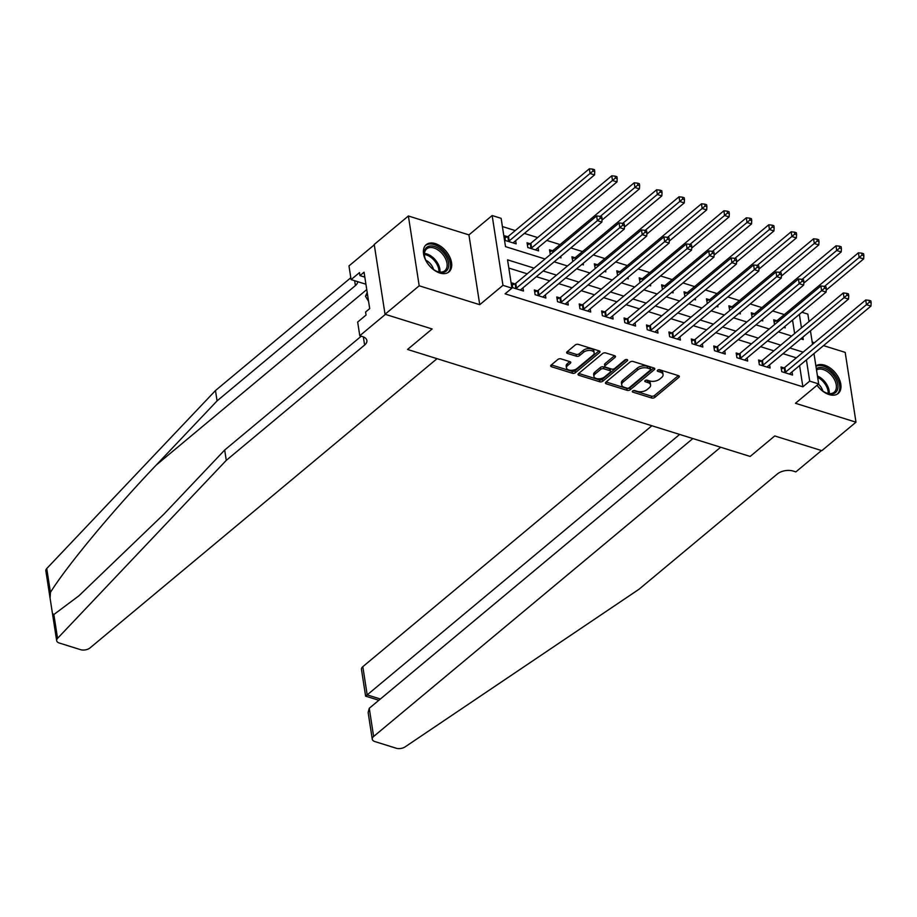 <?xml version="1.0" encoding="UTF-8"?>
<svg xmlns="http://www.w3.org/2000/svg" width="917" height="917" viewBox="0 0 917 917"><rect width="100%" height="100%" fill="white"/><g stroke="black" fill="none" stroke-linecap="round" stroke-linejoin="round"><path stroke-width="1.38" d="M632.638 390.997A1.559 0.848 171.2 0 0 632.329 391.616A1.559 0.848 171.2 0 0 632.936 392.167L651.643 398.001A2.235 1.215 171.2 0 0 654.749 397.439L678.889 377.323A2.235 1.215 171.2 0 0 679.325 376.428A2.235 1.215 171.2 0 0 678.465 375.649L659.759 369.815A1.559 0.848 171.2 0 0 657.592 370.204A1.559 0.848 171.2 0 0 657.271 370.835A1.559 0.848 171.2 0 0 657.879 371.374L660.297 372.13A7.141 3.874 171.2 0 1 663.071 374.617A7.141 3.874 171.2 0 1 661.65 377.472L659.632 379.145A7.141 3.874 171.2 0 1 649.706 380.956L647.287 380.2A1.559 0.848 171.2 0 0 645.109 380.601A1.559 0.848 171.2 0 0 644.8 381.231A1.559 0.848 171.2 0 0 645.408 381.77L647.826 382.527A7.141 3.874 171.2 0 1 650.6 385.014A7.141 3.874 171.2 0 1 649.179 387.857L647.161 389.542A7.141 3.874 171.2 0 1 637.235 391.353L634.816 390.596A1.559 0.848 171.2 0 0 632.638 390.997M439.839 273.025A17.732 11.05 50.2 0 0 448.917 271.936A17.732 11.05 50.2 0 0 449.685 256.852A17.732 11.05 50.2 0 0 435.277 243.601A17.732 11.05 50.2 0 0 426.199 244.69A17.732 11.05 50.2 0 0 425.442 259.775A17.732 11.05 50.2 0 0 439.839 273.025M817.047 385.278A17.732 11.05 50.2 0 0 829.094 394.574A17.732 11.05 50.2 0 0 838.172 393.485A17.732 11.05 50.2 0 0 838.94 378.4A17.732 11.05 50.2 0 0 824.543 365.149A17.732 11.05 50.2 0 0 815.889 365.917M560.998 358.868A2.235 1.215 171.2 0 0 557.903 359.441L551.128 365.081A2.235 1.215 171.2 0 0 550.681 365.975A2.235 1.215 171.2 0 0 551.553 366.754L572.323 373.242A2.235 1.215 171.2 0 0 575.429 372.669L599.569 352.552A2.235 1.215 171.2 0 0 600.005 351.658A2.235 1.215 171.2 0 0 599.145 350.879L578.363 344.391A2.235 1.215 171.2 0 0 575.268 344.964L567.084 351.784A2.235 1.215 171.2 0 0 566.637 352.667A2.235 1.215 171.2 0 0 567.508 353.446L576.392 356.22A2.235 1.215 171.2 0 0 579.498 355.658L583.556 352.277A5.972 3.244 171.2 0 1 589.918 350.432A5.972 3.244 171.2 0 1 594.17 352.827A5.972 3.244 171.2 0 1 592.978 355.211L577.08 368.462A5.972 3.244 171.2 0 1 570.718 370.308A5.972 3.244 171.2 0 1 566.477 367.9A5.972 3.244 171.2 0 1 567.669 365.516L570.317 363.315A2.235 1.215 171.2 0 0 570.752 362.421A2.235 1.215 171.2 0 0 569.893 361.642L560.998 358.868M374.285 244.828L348.976 265.919L351.096 279.605L359.498 272.601L359.957 275.616L364.06 272.2L369.7 308.605L365.596 312.021L366.066 315.047L357.664 322.05L359.785 335.725L385.404 314.371L432.125 328.962L407.538 349.457L750.152 456.448L774.75 435.953L750.152 456.448L720.647 447.232L373.632 736.477A6.82 3.702 171.2 0 0 372.268 739.205A6.82 3.702 171.2 0 0 374.915 741.578L396.167 748.215A6.82 3.702 171.2 0 0 405.108 746.885L639.034 589.241L777.364 473.951A11.371 6.178 -8.8 0 1 793.171 471.051L795.853 471.9L821.472 450.545L774.75 435.953L821.838 450.66L855.985 422.187L795.452 403.285L818.675 383.925L809.7 381.128L802.868 386.814L505.095 293.83L511.927 288.144L502.963 285.336L492.154 215.541L501.129 218.338L505.508 246.639L545.03 258.984M50.011 597.712L45.85 570.844A6.82 3.702 -8.8 0 1 46.744 568.551L215.472 390.55L217.077 400.889L156.268 465.034C113.479 509.829 67.193 565.514 50.435 592.371L50.068 598.09L52.441 613.404L53.862 614.539L57.553 638.358A6.82 3.702 171.2 0 0 56.659 640.651A6.82 3.702 171.2 0 0 59.296 643.023L80.547 649.66A6.82 3.702 171.2 0 0 90.026 647.918L437.042 358.673L407.538 349.457L432.125 328.962L385.037 314.256L419.195 285.795L479.74 304.696L502.963 285.336M605.885 382.183A2.235 1.215 171.2 0 0 605.438 383.077A2.235 1.215 171.2 0 0 606.309 383.845L627.079 390.333A2.235 1.215 171.2 0 0 630.185 389.771L654.325 369.654A2.235 1.215 171.2 0 0 654.772 368.76A2.235 1.215 171.2 0 0 653.901 367.981L633.131 361.493A2.235 1.215 171.2 0 0 630.025 362.066L605.885 382.183M599.707 381.781L578.925 375.294A2.235 1.215 171.2 0 1 578.065 374.526A2.235 1.215 171.2 0 1 578.512 373.632L602.641 353.515A2.235 1.215 171.2 0 1 605.747 352.942L614.642 355.716A2.235 1.215 171.2 0 1 615.502 356.495A2.235 1.215 171.2 0 1 615.055 357.389L605.266 365.551A2.235 1.215 171.2 0 0 604.819 366.433A2.235 1.215 171.2 0 0 605.69 367.213L611.582 369.058A2.235 1.215 171.2 0 0 614.688 368.485L624.878 359.991A1.559 0.848 171.2 0 1 626.552 359.51A1.559 0.848 171.2 0 1 627.652 360.14A1.559 0.848 171.2 0 1 627.343 360.759L602.801 381.22A2.235 1.215 171.2 0 1 599.707 381.781L599.409 379.902L578.73 373.448M385.037 314.256L374.228 244.461L408.386 215.988L419.195 285.795M855.985 422.187L845.187 352.38L823.512 345.617M802.868 386.814L799.578 365.562M796.3 357.836L783.015 353.687M773.879 350.833L760.594 346.683M751.459 343.829L738.174 339.68M729.038 336.826L715.741 332.676M706.617 329.833L693.321 325.684M684.197 322.83L670.9 318.68M661.765 315.826L648.479 311.677M639.344 308.823L626.059 304.673M616.923 301.819L603.638 297.67M594.503 294.815L581.206 290.666M572.082 287.823L558.785 283.662M549.661 280.82L536.365 276.67M527.229 273.816L508.82 268.062M783.943 367.889L781.02 366.972L781.754 371.694L792.517 375.053L792.024 371.866M761.523 360.885L758.6 359.98L759.333 364.691L770.097 368.049L769.604 364.863M739.091 353.882L736.179 352.976L736.913 357.687L747.676 361.046L747.172 357.871M716.67 346.878L713.758 345.973L714.481 350.684L725.244 354.054L724.751 350.867M694.249 339.886L691.326 338.969L692.06 343.692L702.823 347.05L702.33 343.864M671.829 332.882L668.906 331.965L669.639 336.688L680.403 340.047L679.91 336.86M649.408 325.879L646.485 324.962L647.219 329.684L657.982 333.043L657.489 329.856M626.987 318.875L624.064 317.97L624.798 322.681L635.561 326.039L635.068 322.853M604.555 311.872L601.644 310.966L602.366 315.677L613.129 319.036L612.636 315.849M582.135 304.868L579.223 303.963L579.945 308.674L590.708 312.044L590.216 308.857M559.714 297.876L556.791 296.959L557.525 301.682L568.288 305.04L567.795 301.853M537.293 290.872L534.37 289.955L535.104 294.678L545.867 298.036L545.374 294.85M514.873 283.869L511.95 282.952L512.683 287.674L523.447 291.033L522.954 287.846M784.299 314.588L772.641 310.943M761.878 307.585L750.221 303.951M739.457 300.581L727.8 296.948M717.037 293.589L705.368 289.944M694.616 286.585L682.947 282.94M672.195 279.582L660.527 275.937M649.763 272.578L638.106 268.933M627.343 265.575L615.685 261.941M604.922 258.571L593.265 254.937M582.501 251.579L570.832 247.934M560.081 244.575L546.784 240.426M537.649 237.572L524.364 233.422M515.228 230.568L502.401 226.556M794.626 333.547L792.54 320.056M776.642 320.721L773.719 319.815L774.567 324.572M784.975 326.36L785.216 327.896L783.703 327.415M754.221 313.729L751.298 312.812L752.146 317.569M762.554 319.357L762.795 320.893L761.282 320.423M731.789 306.725L728.877 305.808L729.726 310.565M740.134 312.353L740.374 313.889L738.861 313.419M709.368 299.721L706.457 298.804L707.305 303.561M717.713 305.35L717.942 306.886L716.441 306.416M686.948 292.718L684.036 291.812L684.884 296.558M695.281 298.346L695.522 299.882L694.009 299.412M664.527 285.714L661.604 284.809L662.464 289.554M672.86 291.354L673.101 292.878L671.588 292.408M642.106 278.711L639.183 277.805L640.032 282.562M650.44 284.35L650.68 285.875L649.167 285.405M619.686 271.707L616.763 270.802L617.611 275.558M628.019 277.347L628.26 278.883L626.747 278.401M597.254 264.715L594.342 263.798L595.19 268.555M605.598 270.343L605.828 271.879L604.326 271.409M574.833 257.711L571.921 256.794L572.77 261.551M583.178 263.339L583.407 264.875L581.905 264.405M552.412 250.708L549.489 249.791L550.349 254.548M560.745 256.336L560.986 257.872L559.473 257.402M529.992 243.704L527.069 242.799L527.802 247.51L538.566 250.868L538.073 247.682M507.571 236.701L504.648 235.795L505.382 240.506L516.145 243.865L515.652 240.69M479.74 304.696L468.931 234.89L408.386 215.988M468.931 234.89L492.154 215.541M801.894 312.261L807.866 314.118L809.012 321.546M814.388 342.763L812.198 342.087M534.061 268.119L507.548 259.843L511.927 288.144M803.132 352.139L789.846 347.99M780.711 345.136L767.426 340.986M758.29 338.144L745.005 333.983M735.87 331.14L722.573 326.991M713.449 324.137L700.152 319.987M691.028 317.133L677.732 312.984M668.596 310.129L655.311 305.98M646.176 303.126L632.89 298.976M623.755 296.122L610.47 291.973M601.334 289.13L588.038 284.981M578.914 282.127L565.617 277.977M556.481 275.123L543.196 270.974M809.7 381.128L806.41 359.877M810.456 330.819L812.542 344.299M813.975 353.572L818.675 383.925M800.816 338.854L803.281 339.622L802.891 337.124M801.458 327.85L799.372 314.359M554.166 261.826L567.451 265.976M576.587 268.83L589.883 272.979M599.007 275.834L612.304 279.983M621.428 282.837L634.724 286.987M643.86 289.841L657.145 293.99M666.281 296.833L679.566 300.994M688.701 303.836L701.986 307.986M711.122 310.84L724.419 314.99M733.543 317.844L746.839 321.993M755.963 324.847L769.26 328.997M778.395 331.851L791.68 336M650.6 385.014L650.302 383.123A7.141 3.874 171.2 0 0 647.54 380.635L647.826 382.527M646.061 380.177L647.54 380.635M663.071 374.617L662.773 372.726A7.141 3.874 171.2 0 0 660.011 370.239L660.297 372.13M658.532 369.78L660.011 370.239M633.59 390.573L651.357 396.121A2.235 1.215 171.2 0 0 654.451 395.548L678.362 375.626M606.114 381.988L626.792 388.453A2.235 1.215 171.2 0 0 629.887 387.88L653.81 367.946M627.022 388.166A1.559 0.848 171.2 0 0 629.2 387.765L650.382 370.113A1.559 0.848 171.2 0 0 650.692 369.482A1.559 0.848 171.2 0 0 650.084 368.943L647.54 368.141A7.141 3.874 171.2 0 0 637.613 369.964L623.124 382.034A7.141 3.874 171.2 0 0 621.703 384.888A7.141 3.874 171.2 0 0 624.466 387.375L627.022 388.166M650.692 369.482L650.405 367.602A1.559 0.848 171.2 0 0 649.798 367.052L650.084 368.943M621.703 384.888L621.417 382.997A7.141 3.874 171.2 0 1 622.838 380.142L637.315 368.072A7.141 3.874 171.2 0 1 647.242 366.261L649.798 367.052M614.539 355.693L604.979 363.659A2.235 1.215 171.2 0 0 604.532 364.553L604.819 366.433M626.3 359.51L602.515 379.329L602.801 381.22M595.11 374.01A5.972 3.244 171.2 0 0 593.918 376.394A5.972 3.244 171.2 0 0 598.159 378.801A5.972 3.244 171.2 0 0 604.532 376.956L610.126 372.291A2.235 1.215 171.2 0 0 610.573 371.396A2.235 1.215 171.2 0 0 609.713 370.617L603.81 368.783A2.235 1.215 171.2 0 0 600.715 369.345L595.11 374.01L594.824 372.13A5.972 3.244 171.2 0 0 593.631 374.514L593.918 376.394M610.573 371.396L610.286 369.517A2.235 1.215 171.2 0 0 609.415 368.737L609.713 370.617M594.824 372.13L600.417 367.465A2.235 1.215 171.2 0 1 603.524 366.892L609.415 368.737M599.409 379.902A2.235 1.215 171.2 0 0 602.515 379.329M566.477 367.9L566.179 366.021A5.972 3.244 171.2 0 1 567.371 363.636L569.789 361.619M594.17 352.827L593.872 350.947A5.972 3.244 171.2 0 0 589.631 348.54A5.972 3.244 171.2 0 0 583.258 350.386L583.556 352.277M567.314 351.589L576.105 354.34A2.235 1.215 171.2 0 0 579.212 353.767L583.258 350.386M551.358 364.897L572.036 371.351A2.235 1.215 171.2 0 0 575.131 370.777L599.042 350.856M826.217 290.116L863.642 258.926L859.149 257.528L858.427 252.805L777.547 320.228A2.27 1.238 -8.8 0 1 776.905 320.606L774.04 321.867M862.06 255.052L863.848 255.614L863.562 253.722L861.762 253.161L862.06 255.052L824.498 286.413M863.848 255.614L863.642 258.926M858.427 252.805L861.762 253.161M784.665 372.6L784.941 372.485A2.27 1.238 171.2 0 0 785.571 372.107L866.45 304.685L870.944 306.095L790.064 373.506A2.27 1.238 171.2 0 0 789.675 373.976L789.594 374.147M781.341 369.024L784.207 367.774A2.27 1.238 171.2 0 0 784.849 367.385L865.728 299.974L866.45 304.685L869.362 302.22L871.15 302.77L870.863 300.891L869.064 300.329L869.362 302.22M869.064 300.329L865.728 299.974M870.944 306.095L871.15 302.77M651.861 425.752L362.823 666.67L367.19 694.88L380.395 699.006M679.657 434.44L367.19 694.88C365.012 696.691 365.138 696.496 367.602 694.318M692.851 438.555L369.264 708.279L373.632 736.477M378.859 700.279L365.608 696.141L361.47 669.399A6.82 3.702 -8.8 0 1 362.823 666.67M372.268 739.205L368.13 712.463L369.264 708.279M53.862 614.539L78.851 595.855L163.879 514.173L224.688 450.029L361.264 336.184M224.688 450.029L226.281 460.357L364.611 345.056A11.371 6.178 171.2 0 0 366.88 340.516A11.371 6.178 171.2 0 0 362.467 336.562L359.785 335.725M215.472 390.55L350.81 277.759M357.71 281.668A11.371 6.178 171.2 0 1 355.406 285.588L217.077 400.889M57.553 638.358L226.281 460.357M351.096 279.605L365.929 284.236M359.957 275.616L364.828 277.129M803.796 283.112L841.21 251.923L836.728 250.524L835.995 245.813L755.127 313.224A2.27 1.238 -8.8 0 1 754.485 313.603L751.619 314.863M839.628 248.049L841.428 248.61L841.13 246.719L839.342 246.169L839.628 248.049L802.077 279.41M841.428 248.61L841.21 251.923M835.995 245.813L839.342 246.169M781.376 276.109L818.789 244.919L814.307 243.521L813.574 238.81L732.694 306.221A2.27 1.238 -8.8 0 1 732.064 306.61L729.198 307.86M817.207 241.045L819.007 241.607L818.709 239.727L816.921 239.165L817.207 241.045L779.656 272.406M819.007 241.607L818.789 244.919M813.574 238.81L816.921 239.165M758.955 269.105L796.369 237.927L791.887 236.517L791.153 231.806L710.274 299.217A2.27 1.238 -8.8 0 1 709.632 299.607L706.766 300.856M794.787 234.041L796.575 234.603L796.288 232.723L794.5 232.161L794.787 234.041L757.224 265.403M796.575 234.603L796.369 237.927M791.153 231.806L794.5 232.161M762.245 365.608L762.508 365.482A2.27 1.238 171.2 0 0 763.15 365.104L844.03 297.693L848.512 299.091L767.632 366.502A2.27 1.238 171.2 0 0 767.254 366.972L767.174 367.144M758.921 362.02L761.786 360.771A2.27 1.238 171.2 0 0 762.417 360.381L843.296 292.97L844.03 297.693L846.93 295.217L848.729 295.778L848.431 293.887L846.643 293.325L846.93 295.217M846.643 293.325L843.296 292.97M848.512 299.091L848.729 295.778M739.824 358.604L740.088 358.49A2.27 1.238 171.2 0 0 740.73 358.1L821.609 290.689L826.091 292.087L745.212 359.498A2.27 1.238 171.2 0 0 744.833 359.968L744.753 360.14M736.5 355.028L739.354 353.767A2.27 1.238 171.2 0 0 739.996 353.389L820.875 285.966L821.609 290.689L824.509 288.213L826.309 288.775L826.011 286.883L824.223 286.322L824.509 288.213M824.223 286.322L820.875 285.966M826.091 292.087L826.309 288.775M717.403 351.601L717.667 351.486A2.27 1.238 171.2 0 0 718.309 351.096L799.188 283.685L803.67 285.084L722.791 352.495A2.27 1.238 171.2 0 0 722.413 352.965L722.332 353.137M714.068 348.024L716.934 346.764A2.27 1.238 171.2 0 0 717.575 346.385L798.455 278.974L799.188 283.685L802.088 281.21L803.877 281.771L803.59 279.88L801.79 279.318L802.088 281.21M801.79 279.318L798.455 278.974M803.67 285.084L803.877 281.771M736.523 262.113L773.948 230.924L769.466 229.525L768.733 224.803L687.853 292.214A2.27 1.238 -8.8 0 1 687.211 292.603L684.346 293.853M772.366 227.049L774.154 227.599L773.868 225.72L772.068 225.158L772.366 227.049L734.804 258.411M774.154 227.599L773.948 230.924M768.733 224.803L772.068 225.158M694.983 344.597L695.246 344.483A2.27 1.238 171.2 0 0 695.888 344.093L776.768 276.682L781.25 278.08L700.37 345.503A2.27 1.238 171.2 0 0 699.992 345.961L699.912 346.133M691.647 341.021L694.513 339.76A2.27 1.238 171.2 0 0 695.155 339.382L776.034 271.971L776.768 276.682L779.668 274.206L781.456 274.768L781.169 272.876L779.37 272.326L779.668 274.206M779.37 272.326L776.034 271.971M781.25 278.08L781.456 274.768M816.313 368.668A15.348 9.56 -129.8 0 1 830.068 371.637A15.348 9.56 -129.8 0 1 837.794 388.567A15.348 9.56 -129.8 0 1 825.816 392.774A15.348 9.56 -129.8 0 1 821.38 389.908A15.348 9.56 -129.8 0 1 817.104 385.232M825.46 392.614A14.213 8.849 50.2 0 0 834.138 392.258A14.213 8.849 50.2 0 0 829.071 372.887A14.213 8.849 50.2 0 0 816.52 370.01M822.813 391.02A10.121 6.304 50.2 0 0 818.457 384.097M837.129 394.207A17.618 10.981 50.2 0 0 830.71 370.285A17.618 10.981 50.2 0 0 815.947 366.284M444.229 272.143A15.348 9.56 -129.8 0 1 436.561 271.226A15.348 9.56 -129.8 0 1 424.674 256.966A15.348 9.56 -129.8 0 1 428.709 246.306A15.348 9.56 -129.8 0 1 445.971 256.13A15.348 9.56 -129.8 0 1 444.229 272.143M436.205 271.065A14.213 8.849 50.2 0 0 442.968 271.753A14.213 8.849 50.2 0 0 444.883 270.71A14.213 8.849 50.2 0 0 443.645 255.499A14.213 8.849 50.2 0 0 428.594 247.831A14.213 8.849 50.2 0 0 426.68 248.874A14.213 8.849 50.2 0 0 424.777 257.345M447.874 272.658A17.618 10.981 50.2 0 0 446.132 253.791A17.618 10.981 50.2 0 0 427.551 244.392A17.618 10.981 50.2 0 0 425.316 245.584M367.213 292.534L365.459 296.225L368.588 301.429M367.511 294.506L365.459 296.225M433.546 269.472A10.121 6.304 50.2 0 0 425.866 260.245M714.102 255.109L751.527 223.92L747.034 222.522L746.312 217.799L665.433 285.221A2.27 1.238 -8.8 0 1 664.791 285.6L661.925 286.849M749.946 220.046L751.734 220.607L751.447 218.716L749.648 218.154L749.946 220.046L712.383 251.407M751.734 220.607L751.527 223.92M746.312 217.799L749.648 218.154M691.682 248.106L729.095 216.916L724.613 215.518L723.891 210.795L643.012 278.218A2.27 1.238 -8.8 0 1 642.37 278.596L639.504 279.857M727.513 213.042L729.313 213.604L729.015 211.712L727.227 211.151L727.513 213.042L689.962 244.403M729.313 213.604L729.095 216.916M723.891 210.795L727.227 211.151M669.261 241.102L706.675 209.913L702.193 208.514L701.459 203.803L620.58 271.214A2.27 1.238 -8.8 0 1 619.949 271.592L617.084 272.853M705.093 206.038L706.892 206.6L706.594 204.709L704.806 204.147L705.093 206.038L667.542 237.4M706.892 206.6L706.675 209.913M701.459 203.803L704.806 204.147M646.84 234.099L684.254 202.909L679.772 201.511L679.038 196.8L598.159 264.211A2.27 1.238 -8.8 0 1 597.517 264.6L594.652 265.85M682.672 199.035L684.472 199.597L684.174 197.717L682.386 197.155L682.672 199.035L645.121 230.396M684.472 199.597L684.254 202.909M679.038 196.8L682.386 197.155M624.42 227.095L661.833 195.906L657.351 194.507L656.618 189.796L575.738 257.207A2.27 1.238 -8.8 0 1 575.097 257.597L572.231 258.846M660.251 192.031L662.04 192.593L661.753 190.713L659.953 190.151L660.251 192.031L622.689 223.393M662.04 192.593L661.833 195.906M656.618 189.796L659.953 190.151M672.562 337.594L672.826 337.479A2.27 1.238 171.2 0 0 673.456 337.101L754.336 269.678L758.829 271.077L677.95 338.499A2.27 1.238 171.2 0 0 677.571 338.958L677.48 339.13M669.227 334.017L672.092 332.768A2.27 1.238 171.2 0 0 672.734 332.378L753.614 264.967L754.336 269.678L757.247 267.202L759.035 267.764L758.749 265.884L756.949 265.322L757.247 267.202M756.949 265.322L753.614 264.967M758.829 271.077L759.035 267.764M650.13 330.59L650.394 330.475A2.27 1.238 171.2 0 0 651.036 330.097L731.915 262.675L736.397 264.085L655.529 331.495A2.27 1.238 171.2 0 0 655.139 331.965L655.059 332.137M646.806 327.014L649.672 325.764A2.27 1.238 171.2 0 0 650.313 325.375L731.193 257.964L731.915 262.675L734.815 260.21L736.615 260.76L736.317 258.881L734.528 258.319L734.815 260.21M734.528 258.319L731.193 257.964M736.397 264.085L736.615 260.76M627.709 323.598L627.973 323.472A2.27 1.238 171.2 0 0 628.615 323.093L709.494 255.683L713.976 257.081L633.097 324.492A2.27 1.238 171.2 0 0 632.719 324.962L632.638 325.134M624.385 320.01L627.251 318.761A2.27 1.238 171.2 0 0 627.881 318.371L708.761 250.96L709.494 255.683L712.394 253.207L714.194 253.768L713.896 251.877L712.108 251.315L712.394 253.207M712.108 251.315L708.761 250.96M713.976 257.081L714.194 253.768M605.289 316.594L605.552 316.48A2.27 1.238 171.2 0 0 606.194 316.09L687.074 248.679L691.556 250.077L610.676 317.488A2.27 1.238 171.2 0 0 610.298 317.958L610.218 318.13M601.953 313.006L604.819 311.757A2.27 1.238 171.2 0 0 605.461 311.379L686.34 243.956L687.074 248.679L689.974 246.203L691.773 246.765L691.475 244.873L689.687 244.312L689.974 246.203M689.687 244.312L686.34 243.956M691.556 250.077L691.773 246.765M582.868 309.591L583.132 309.476A2.27 1.238 171.2 0 0 583.774 309.086L664.653 241.675L669.135 243.074L588.256 310.485A2.27 1.238 171.2 0 0 587.877 310.955L587.797 311.127M579.533 306.014L582.398 304.753A2.27 1.238 171.2 0 0 583.04 304.375L663.919 236.953L664.653 241.675L667.553 239.199L669.341 239.761L669.055 237.87L667.255 237.308L667.553 239.199M667.255 237.308L663.919 236.953M669.135 243.074L669.341 239.761M601.988 220.103L639.413 188.913L634.931 187.504L634.197 182.792L553.318 250.203A2.27 1.238 -8.8 0 1 552.676 250.593L549.81 251.843M637.831 185.039L639.619 185.589L639.332 183.709L637.533 183.148L637.831 185.039L600.268 216.389M639.619 185.589L639.413 188.913M634.197 182.792L637.533 183.148M560.447 302.587L560.711 302.472A2.27 1.238 171.2 0 0 561.353 302.083L642.232 234.672L646.714 236.07L565.835 303.493A2.27 1.238 171.2 0 0 565.457 303.951L565.376 304.123M557.112 299.011L559.978 297.75A2.27 1.238 171.2 0 0 560.619 297.372L641.499 229.961L642.232 234.672L645.132 232.196L646.921 232.758L646.634 230.866L644.834 230.316L645.132 232.196M644.834 230.316L641.499 229.961M646.714 236.07L646.921 232.758M535.643 249.963L535.723 249.791A2.27 1.238 -8.8 0 1 536.113 249.321L616.992 181.91L612.499 180.511L611.777 175.789L530.897 243.2A2.27 1.238 -8.8 0 1 530.255 243.59L527.39 244.839M615.41 178.036L617.198 178.597L616.912 176.706L615.112 176.144L615.41 178.036L531.619 247.922A2.27 1.238 -8.8 0 1 530.989 248.301L530.725 248.427M617.198 178.597L616.992 181.91M611.777 175.789L615.112 176.144M538.027 295.583L538.29 295.469A2.27 1.238 171.2 0 0 538.921 295.091L619.8 227.668L624.294 229.067L543.414 296.489A2.27 1.238 171.2 0 0 543.024 296.948L542.944 297.119M534.691 292.007L537.557 290.758A2.27 1.238 171.2 0 0 538.199 290.368L619.078 222.957L619.8 227.668L622.712 225.192L624.5 225.754L624.213 223.874L622.414 223.312L622.712 225.192M622.414 223.312L619.078 222.957M624.294 229.067L624.5 225.754M513.222 242.959L513.302 242.787A2.27 1.238 -8.8 0 1 513.68 242.317L594.56 174.906L590.078 173.508L589.344 168.785L508.477 236.208A2.27 1.238 -8.8 0 1 507.835 236.586L504.969 237.847M592.978 171.032L594.778 171.594L594.48 169.702L592.691 169.141L592.978 171.032L509.199 240.919A2.27 1.238 -8.8 0 1 508.557 241.309L508.293 241.423M594.778 171.594L594.56 174.906M589.344 168.785L592.691 169.141M515.595 288.58L515.858 288.465A2.27 1.238 171.2 0 0 516.5 288.087L597.38 220.665L601.861 222.074L520.982 289.485A2.27 1.238 171.2 0 0 520.604 289.944L520.524 290.127M512.271 285.004L515.136 283.754A2.27 1.238 171.2 0 0 515.778 283.364L596.646 215.953L597.38 220.665L600.28 218.189L602.079 218.75L601.781 216.87L599.993 216.309L600.28 218.189M599.993 216.309L596.646 215.953M601.861 222.074L602.079 218.75M632.741 390.917L632.936 392.167M657.684 370.136L657.879 371.374M645.213 380.521L645.408 381.77M678.637 375.718L678.889 377.323M654.451 395.548L654.749 397.439M651.357 396.121L651.643 398.001M654.073 368.038L654.325 369.654M629.887 387.88L630.185 389.771M626.792 388.453L627.079 390.333M606.034 382.057L606.309 383.845M647.242 366.261L647.54 368.141M637.315 368.072L637.613 369.964M622.838 380.142L623.124 382.034M578.65 373.517L578.925 375.294M614.814 355.785L615.055 357.389M604.979 363.659L605.266 365.551M627.171 359.636L627.343 360.759M603.524 366.892L603.81 368.783M600.417 367.465L600.715 369.345M570.065 361.711L570.317 363.315M567.371 363.636L567.669 365.516M579.212 353.767L579.498 355.658M576.105 354.34L576.392 356.22M567.233 351.658L567.508 353.446M599.317 350.947L599.569 352.552M575.131 370.777L575.429 372.669M572.036 371.351L572.323 373.242M551.266 364.966L551.553 366.754M777.547 320.228L777.799 321.878M776.905 320.606L777.18 322.394M784.941 372.485L784.207 367.774M785.571 372.107L784.849 367.385M156.268 465.034L366.754 289.589M363.338 336.883L364.611 345.056M355.406 285.588L354.65 280.705M46.744 568.551L50.435 592.371M755.127 313.224L755.379 314.875M754.485 313.603L754.76 315.391M732.694 306.221L732.958 307.871M732.064 306.61L732.339 308.387M710.274 299.217L710.526 300.868M709.632 299.607L709.907 301.384M762.508 365.482L761.786 360.771M763.15 365.104L762.417 360.381M740.088 358.49L739.354 353.767M740.73 358.1L739.996 353.389M717.667 351.486L716.934 346.764M718.309 351.096L717.575 346.385M687.853 292.214L688.105 293.876M687.211 292.603L687.486 294.391M695.246 344.483L694.513 339.76M695.888 344.093L695.155 339.382M817.448 375.981A14.213 8.849 -129.8 0 1 821.953 378.813A14.213 8.849 -129.8 0 1 829.232 393.611M828.223 393.473A13.744 8.562 50.2 0 0 821.139 379.661A13.744 8.562 50.2 0 0 817.655 377.323M424.468 253.459A14.213 8.849 -129.8 0 1 439.977 272.062M438.968 271.925A13.744 8.562 50.2 0 0 424.422 254.479M665.433 285.221L665.685 286.872M664.791 285.6L665.066 287.388M643.012 278.218L643.264 279.868M642.37 278.596L642.645 280.384M620.58 271.214L620.843 272.865M619.949 271.592L620.224 273.381M598.159 264.211L598.423 265.861M597.517 264.6L597.804 266.377M575.738 257.207L575.991 258.858M575.097 257.597L575.372 259.373M672.826 337.479L672.092 332.768M673.456 337.101L672.734 332.378M650.394 330.475L649.672 325.764M651.036 330.097L650.313 325.375M627.973 323.472L627.251 318.761M628.615 323.093L627.881 318.371M605.552 316.48L604.819 311.757M606.194 316.09L605.461 311.379M583.132 309.476L582.398 304.753M583.774 309.086L583.04 304.375M553.318 250.203L553.57 251.866M552.676 250.593L552.951 252.381M560.711 302.472L559.978 297.75M561.353 302.083L560.619 297.372M530.897 243.2L531.619 247.922M530.255 243.59L530.989 248.301M538.29 295.469L537.557 290.758M538.921 295.091L538.199 290.368M508.477 236.208L509.199 240.919M507.835 236.586L508.557 241.309M515.858 288.465L515.136 283.754M516.5 288.087L515.778 283.364M52.475 613.611L56.659 640.651"/></g></svg>
